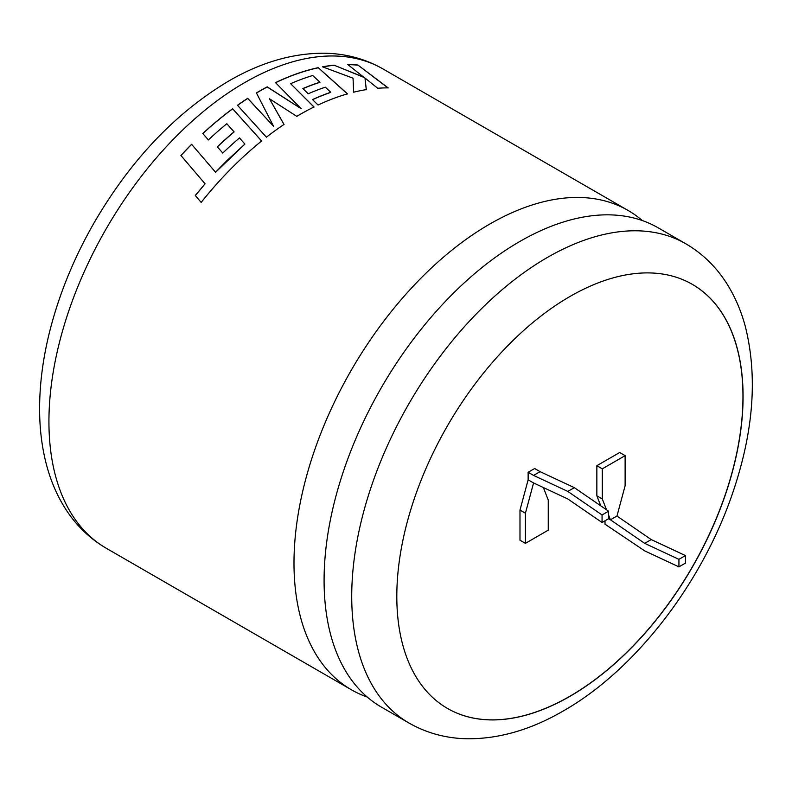 <?xml version="1.0" encoding="UTF-8"?>
<svg xmlns="http://www.w3.org/2000/svg" width="792" height="792" viewBox="0 0 792 792"><rect width="100%" height="100%" fill="white"/><g stroke="black" fill="none" stroke-linecap="round" stroke-linejoin="round"><path stroke-width="1.19" d="M658.132 227.799A276.725 159.766 120 0 0 519.77 241.501A276.725 159.766 120 0 0 324.086 580.427A276.725 159.766 120 0 0 381.407 707.107L409.038 723.056A276.725 159.766 -60 0 1 366.617 501.306A276.725 159.766 -60 0 1 547.401 257.45A276.725 159.766 -60 0 1 685.763 243.748L658.132 227.799M569.943 696.336A244.847 141.362 120 0 0 729.897 480.576A244.847 141.362 120 0 0 692.366 284.368A244.847 141.362 120 0 0 569.943 296.495A244.847 141.362 120 0 0 409.989 512.266A244.847 141.362 120 0 0 447.52 708.464A244.847 141.362 120 0 0 569.943 696.336M447.46 708.434A244.847 141.362 120 0 0 569.834 696.277A244.847 141.362 120 0 0 729.769 480.556A244.847 141.362 120 0 0 692.307 284.338M180.913 155.46A276.725 159.766 -60 0 1 191.605 144.312L215.543 172.21L227.066 160.479L244.876 144.104L239.481 137.927A276.725 159.766 -60 0 0 222.78 153.054L217.325 146.797A276.725 159.766 -60 0 1 234.076 131.848L226.819 123.72A276.725 159.766 -60 0 0 208.395 139.927L202.782 133.531A276.725 159.766 -60 0 1 232.63 108.761L261.627 140.986A276.725 159.766 -60 0 0 232.719 167.043A276.725 159.766 -60 0 0 201.158 202.405L195.287 195.475L205.069 183.813L180.913 155.46M642.253 220.523A276.725 159.766 120 0 0 628.026 210.415A276.725 159.766 120 0 0 489.664 224.116A276.725 159.766 120 0 0 293.99 563.043A276.725 159.766 120 0 0 351.302 689.723A276.725 159.766 120 0 0 367.171 696.99M296.792 116.355A276.725 159.766 -60 0 1 299.871 114.543A276.725 159.766 -60 0 1 314.018 106.969L290.624 83.685A276.725 159.766 -60 0 1 312.692 75.517L319.958 82.19A276.725 159.766 -60 0 0 302.861 88.546L308.227 93.783A276.725 159.766 -60 0 1 325.354 87.189L330.739 92.268A276.725 159.766 -60 0 0 312.513 99.574L318.047 105.039A276.725 159.766 -60 0 1 347.49 93.852L318.216 67.666A276.725 159.766 -60 0 0 282.685 79.339A276.725 159.766 -60 0 0 275.517 82.635L301.227 108.742L267.211 86.853A276.725 159.766 -60 0 0 259.4 91.179A276.725 159.766 -60 0 0 256.42 92.921L273.557 126.255L247.708 98.327A276.725 159.766 -60 0 0 237.461 105.267L266.419 137.184A276.725 159.766 -60 0 1 284.031 124.443L269.438 98.743L296.792 116.355M533.57 475.418L528.135 472.279L534.659 468.517L540.094 471.656L533.57 475.418L567.814 491.426L602.059 514.958L602.059 522.492L567.814 498.96L533.57 482.952L525.423 513.206L525.423 543.342L548.252 530.155L548.252 500.029L543.352 487.525M605.009 520.789L605.009 524.195L644.688 550.866L678.932 566.874L685.446 563.112L685.446 555.578L651.202 539.57L616.968 516.038L610.444 519.799L608.583 518.73L608.583 511.196L574.339 487.654L540.094 471.656M616.968 516.038L625.116 485.773L625.116 455.647L602.286 468.834L602.286 498.96L606.524 509.781M608.583 515.048L610.444 519.799L644.688 543.342L678.932 559.34L678.932 566.874M625.116 455.647L619.681 452.509L596.851 465.696L596.851 495.822L600.762 505.821M528.135 472.279L528.135 479.813L519.988 510.068L519.988 540.203L525.423 543.342M364.092 77.289L334.036 65.172A276.725 159.766 -60 0 0 322.512 66.815L353.044 78.19L353.648 92.199A276.725 159.766 -60 0 1 366.32 89.615L364.963 78.022L377.715 88.258A276.725 159.766 -60 0 1 388.149 87.882L357.885 65.023A276.725 159.766 -60 0 0 347.777 64.508L364.043 77.428L334.036 65.172M602.286 468.834L596.851 465.696M602.286 498.96L596.851 495.822M525.423 513.206L519.988 510.068M533.57 482.952L528.135 479.813M651.202 539.57L644.688 543.342M685.446 555.578L678.932 559.34M602.059 522.492L608.583 518.73M602.059 514.958L608.583 511.196M567.814 491.426L574.339 487.654M322.75 66.904A276.576 159.677 -60 0 1 333.996 65.31M366.29 89.753L364.963 78.022M388.1 88.021L357.885 65.023M347.965 64.657A276.576 159.677 -60 0 1 357.835 65.162M284.031 124.562L269.438 98.743M314.008 107.098L290.624 83.685M302.95 88.635A276.576 159.677 -60 0 1 319.938 82.328L319.958 82.19M312.602 99.663A276.576 159.677 -60 0 1 330.719 92.397L330.739 92.268M347.46 93.991L318.216 67.666M275.606 82.724A276.576 159.677 -60 0 1 282.675 79.467A276.576 159.677 -60 0 1 318.186 67.805M256.469 93.02A276.576 159.677 -60 0 1 267.201 86.981L301.227 108.742M237.531 105.346A276.576 159.677 -60 0 1 247.718 98.456L273.557 126.255M244.876 144.104L215.582 172.3L191.605 144.312M180.972 155.529A276.576 159.677 -60 0 1 191.644 144.411M195.337 195.555L205.069 183.813M261.647 141.095L232.63 108.761M202.851 133.6A276.576 159.677 -60 0 1 232.64 108.87M217.394 146.867A276.576 159.677 -60 0 1 234.105 131.957L234.076 131.848M244.609 82.645A276.725 159.766 120 0 0 63.825 326.502A276.725 159.766 120 0 0 106.247 548.242C88.506 537.857 74.181 523.522 63.271 505.256C56.182 493.357 50.708 480.298 46.837 466.092C42.075 448.5 39.659 429.67 39.6 409.603C39.55 384.565 42.897 358.558 49.658 331.571C59.053 294.396 73.854 258.162 94.07 222.859C130.67 160.024 175.537 112.761 228.67 81.061C260.855 62.33 292.822 53.054 324.562 53.222C345.728 53.579 365.191 58.816 382.972 68.934A276.725 159.766 120 0 0 244.609 82.645M351.302 689.723L106.247 548.242M409.038 723.056C426.908 733.224 446.48 738.471 467.755 738.778C499.396 738.887 531.264 729.6 563.34 710.929C635.481 669.893 702.197 583.061 732.748 492.763C753.618 431.6 757.796 376.141 745.292 326.363C741.431 312.008 735.926 298.832 728.788 286.823C717.869 268.518 703.534 254.153 685.763 243.748M628.026 210.415L382.972 68.934"/></g></svg>
